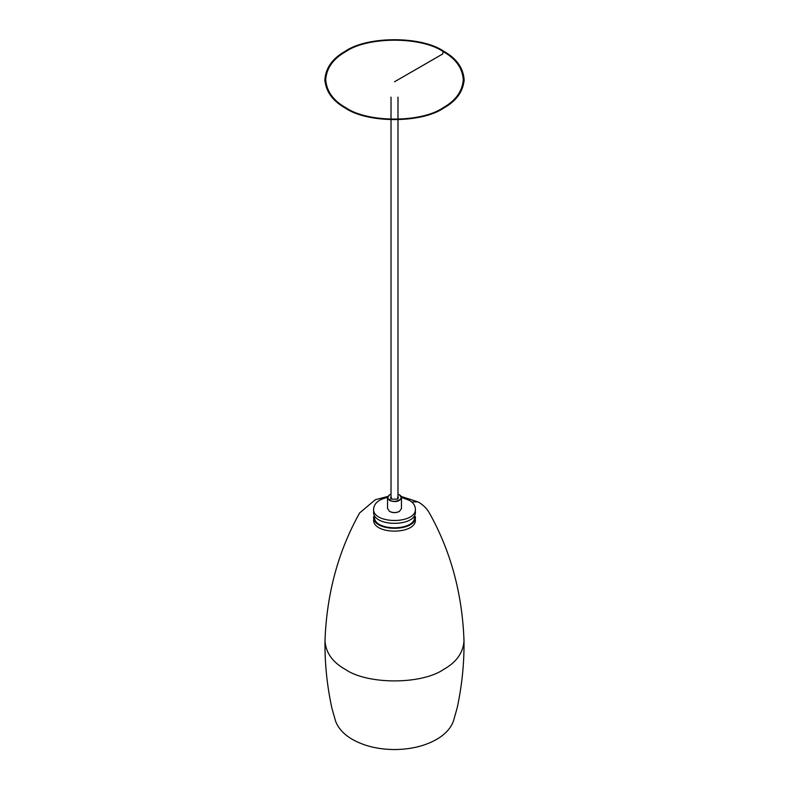 <?xml version="1.0" encoding="UTF-8"?>
<svg xmlns="http://www.w3.org/2000/svg" width="789" height="789" viewBox="0 0 789 789"><rect width="100%" height="100%" fill="white"/><g stroke="black" fill="none" stroke-linecap="round" stroke-linejoin="round"><path stroke-width="1.18" d="M443.724 51.226C421.573 35.89 367.427 35.89 345.276 51.226C332.544 58.376 325.749 67.854 324.881 79.64C325.749 91.435 332.544 100.903 345.276 108.063C367.427 123.4 421.573 123.4 443.724 108.063C456.456 100.903 463.251 91.435 464.119 79.64C463.251 67.854 456.456 58.376 443.724 51.226L443.132 51.561C421.247 36.412 367.753 36.412 345.868 51.561C333.283 58.633 326.567 67.992 325.719 79.64C326.567 91.287 333.283 100.647 345.868 107.718C367.753 122.867 421.247 122.867 443.132 107.718C455.717 100.647 462.433 91.287 463.281 79.64C462.433 67.992 455.717 58.633 443.132 51.561L442.737 53.948L394.5 81.8M411.611 501.903L418.081 501.903C422.874 504.605 426.622 508.274 429.324 512.889C450.766 551.136 462.315 593.762 464.001 640.757L464.001 641.053C463.143 652.828 456.358 662.287 443.645 669.427C421.523 684.734 367.477 684.734 345.355 669.427C332.642 662.287 325.857 652.828 324.999 641.053L324.999 640.757C326.685 593.762 338.234 551.136 359.676 512.889L375.327 499.713L387.863 496.439M373.611 519.458C372.191 535.011 416.809 535.011 415.389 519.458M373.611 516.608C372.191 532.171 416.809 532.171 415.389 516.608M414.511 516.608C415.882 531.52 373.118 531.52 374.489 516.608M387.547 497.435C378.937 499.309 374.282 503.106 373.601 508.806L373.601 511.647C372.171 527.21 416.799 527.21 415.369 511.647L415.369 508.806C415.113 505.266 413.071 502.425 409.254 500.275L401.453 497.435M373.601 508.806C372.171 524.369 416.799 524.369 415.369 508.806M391.65 499.19L390.604 497.652L391.019 496.646M397.981 496.646L398.396 497.652L397.35 499.19M390.022 499.2L389.559 500.492M397.981 494.131L399.224 494.703C405.576 498.066 395.605 503.826 389.776 500.157C387.221 498.342 387.221 496.518 389.776 494.703L391.019 494.131M397.981 496.094L397.449 499.131L391.551 499.131L391.019 496.094M399.323 494.752L401.463 497.652C399.668 501.607 395.703 502.554 389.579 500.502L387.537 497.652L389.677 494.752M401.463 497.652L401.463 508.57L399.421 511.41C396.137 512.949 392.863 512.949 389.579 511.41L387.537 508.57L387.537 497.652M399.323 511.469L399.224 511.528C396.078 512.998 392.922 512.998 389.776 511.528L389.677 511.469M324.881 79.64L324.881 81.346M464.119 79.64L464.119 81.346M464.001 641.053C464.267 663.154 461.999 685.404 457.196 707.802L453.478 720.988C450.795 728.306 445.134 734.47 436.485 739.471C424.679 746.078 410.674 749.432 394.48 749.55C377.862 749.412 363.601 745.891 351.697 738.997C343.501 734.066 338.106 728.069 335.522 720.988L331.804 707.802C327.001 685.404 324.733 663.154 324.999 641.053M418.081 501.903L401.137 496.439M391.019 97.146L391.019 119.307M391.019 119.78L391.019 498.668M397.981 97.146L397.981 119.307M397.981 119.78L397.981 498.668"/></g></svg>
